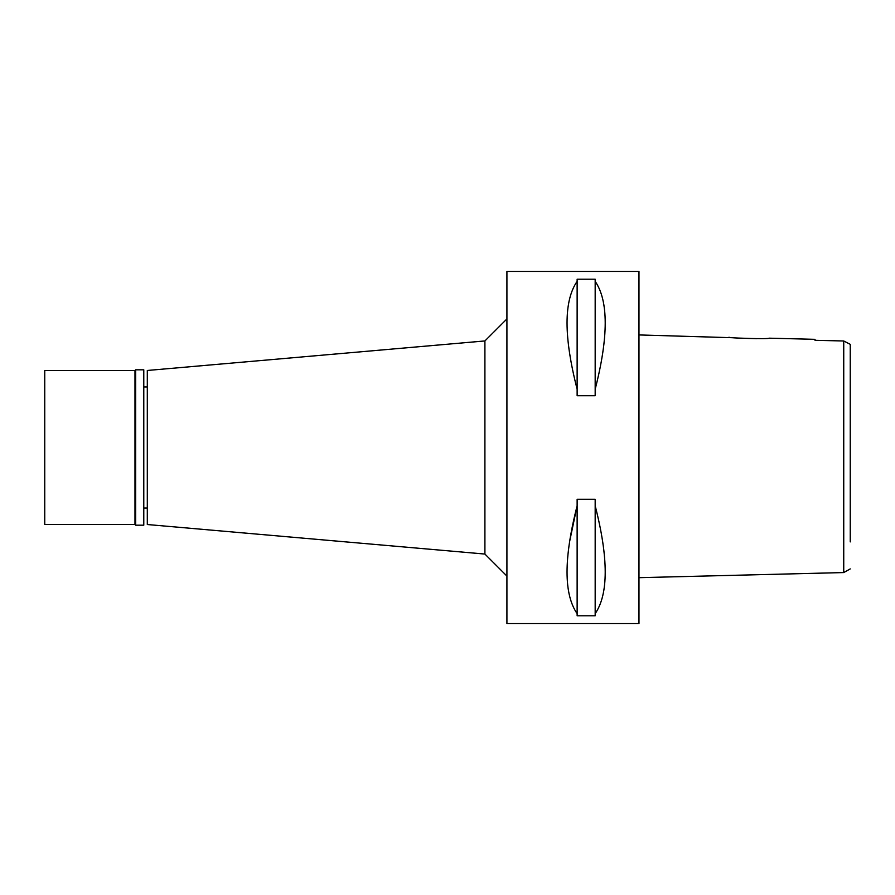 <?xml version="1.0" encoding="UTF-8"?>
<svg xmlns="http://www.w3.org/2000/svg" width="895" height="895" viewBox="0 0 895 895"><rect width="100%" height="100%" fill="white"/><g stroke="black" fill="none" stroke-linecap="round" stroke-linejoin="round"><path stroke-width="1.34" d="M850.25 541.9L850.25 344.329L843.739 340.984L850.25 344.329M850.25 349.788L850.25 353.413M850.25 355.628L850.25 362.855M850.25 365.373L850.25 369.523M850.25 525.477L850.25 537M839.286 340.883L815.032 340.313L843.739 340.984L843.739 572.565L850.25 568.907M734.862 337.795L638.974 334.931L638.974 577.678L843.739 572.565M756.778 338.679L737.86 338.053M815.032 339.328L815.032 340.313L815.032 339.328L769.04 338.176C770.147 339.272 727.68 338.153 728.989 337.18M638.974 623.569L638.974 271.431L506.917 271.431L506.917 623.569L638.974 623.569M569.511 542.068L577.13 505.764C563.682 558.2 563.682 594.157 577.13 613.646L577.13 615.782L595.175 615.782L595.175 613.646C608.555 594.09 608.555 558.122 595.175 505.764L595.175 613.646M595.175 389.236L595.175 395.735L577.13 395.735L577.13 389.236C563.682 336.8 563.682 300.843 577.13 281.354L577.13 279.218L595.175 279.218L595.175 281.354C608.555 300.91 608.555 336.878 595.175 389.236L595.175 281.354M577.13 613.646L577.13 499.265L595.175 499.265L595.175 505.764M506.917 318.922L484.911 340.939L484.911 554.061L147.306 524.526L147.306 370.474L484.911 340.939M506.917 576.078L484.911 554.061M147.306 386.976L143.782 386.976M147.306 508.024L143.782 508.024M577.13 281.354L577.13 389.236M135.648 525.186L143.782 525.186L143.782 369.814L135.648 369.814L135.648 525.186L134.988 524.526L134.988 370.474L44.75 370.474L44.75 524.526L134.988 524.526M135.648 369.814L134.988 370.474"/></g></svg>
